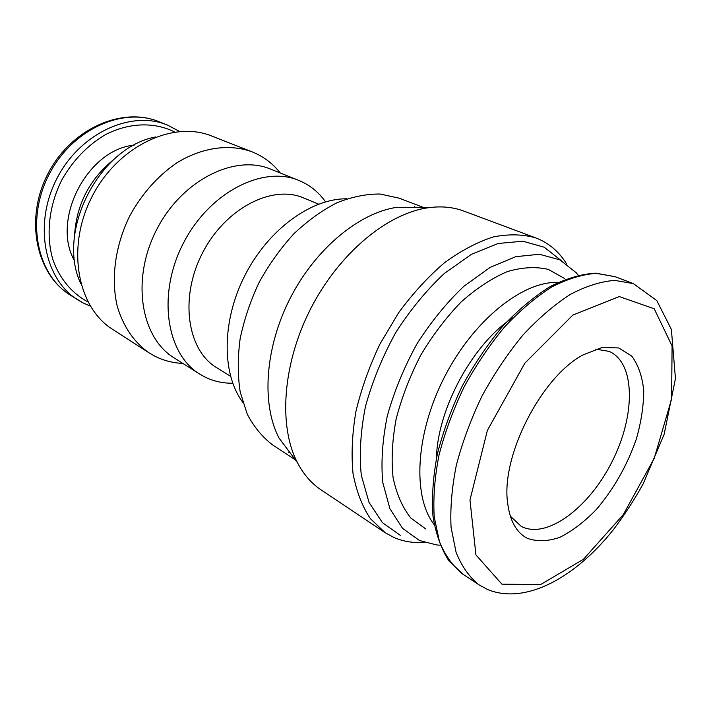<?xml version="1.0" encoding="UTF-8"?>
<svg xmlns="http://www.w3.org/2000/svg" width="711" height="711" viewBox="0 0 711 711"><rect width="100%" height="100%" fill="white"/><g stroke="black" fill="none" stroke-linecap="round" stroke-linejoin="round"><path stroke-width="1.07" d="M527.278 538.289C516.284 532.53 509.716 520.576 507.565 502.41C501.051 455.84 541.427 376.901 583.002 354.922L602.093 347.448L618.721 347.955L631.67 356.015C638.229 364.787 642.237 376.261 643.713 390.428C643.686 405.67 641.215 421.899 636.318 439.122C627.049 465.696 613.629 489.257 596.076 509.796C584.22 521.945 572.159 531.117 559.877 537.312C547.852 541.471 536.983 541.791 527.278 538.289M436.456 458.248C437.381 408.541 473.597 342.489 513.351 317.506M434.225 524.674C412.318 496.873 415.251 434.003 444.455 377.097C473.508 320.11 522.763 280.934 558.135 282.427M425.925 529.064L410.842 518.052C402.488 507.547 396.56 494.065 393.076 477.596C391.192 459.688 392.223 440.136 396.16 418.948C401.786 397.333 409.98 376.075 420.752 355.171C432.768 335.103 446.241 317.355 461.19 301.926C476.557 288.302 491.923 278.197 507.298 271.62C522.247 267.212 535.934 266.483 548.35 269.407L564.356 278.374M440.136 545.177L436.812 544.973L419.526 540.538L402.506 528.317L389.912 508.712L382.758 482.449C380.9 462.017 382.438 439.754 387.379 415.651C394.276 391.13 404.124 367.231 416.913 343.937C431.07 321.763 446.748 302.522 463.945 286.231L490.119 267.407L515.795 256.671L539.453 254.262L559.859 259.844L576.097 272.642L578.212 275.21M400.302 535.312L382.42 522.665L369.053 502.419L361.312 475.321C359.162 454.258 360.548 431.31 365.472 406.47C372.448 381.22 382.518 356.62 395.671 332.668C410.274 309.88 426.493 290.15 444.313 273.486L471.491 254.289L498.198 243.464L522.852 241.225L544.155 247.188L561.166 260.537M424.209 542.36C413.393 543.151 403.333 541.542 394.01 537.534L385.184 532.708L370.36 518.648C362.192 506.33 356.407 491.283 353.02 473.482C351.181 454.365 352.149 433.692 355.935 411.465C361.348 388.81 369.347 366.352 379.923 344.088L398.613 312.742C412.842 293.421 428.111 276.775 444.428 262.803C460.959 250.716 477.241 242.095 493.274 236.95C508.8 233.866 523.02 234.203 535.943 237.963C548.768 242.913 558.988 251.578 566.614 263.95M385.184 532.708L321.123 489.923C311.48 483.489 303.57 474.379 297.402 462.585C278.294 426.085 282.543 363.694 310.698 308.681C338.827 253.658 386.926 213.691 427.702 207.825C440.873 205.923 452.898 206.999 463.759 211.06L535.943 237.963M297.402 462.585L279.076 438.118C261.275 404.346 264.83 347.768 290.204 298.202C315.542 248.619 359.348 212.616 397.138 207.283L427.702 207.825M295.349 459.848L272.864 445.095C262.563 437.318 254.031 427.027 247.259 414.202L240.211 392.072C237.652 375.497 237.625 357.766 240.114 338.88C244.086 319.719 250.441 300.869 259.16 282.32C269.096 264.394 280.667 248.21 293.874 233.777C307.721 220.703 322.119 210.349 337.058 202.715C351.972 196.814 366.325 193.916 380.118 194.032L399.164 198.165L424.28 207.763M414.575 206.714L415.739 207.612M290.221 453.005L288.817 452.587M242.771 402.284C221.619 373.95 221.574 320.91 245.064 275.113C268.447 229.262 311.489 198.253 346.844 198.822M230.524 376.243L216.837 367.8C187.313 350.39 179.243 298.033 202.359 253.267C225.129 208.323 272.304 184.229 303.695 197.969L318.555 204.137M232.746 383.238C222.632 383.327 213.202 381.176 204.43 376.777L199.693 374.084C166.312 353.882 156.962 294.398 183.234 243.491C209.141 192.388 262.839 165.148 298.762 180.398C309.632 184.86 318.555 192.006 325.522 201.835M199.693 374.084L174.053 357.846C140.742 337.654 130.984 279.352 156.544 229.84C181.732 180.132 234.719 153.923 270.589 169.111L298.762 180.398M182.86 363.428C173.013 363.001 163.743 360.628 155.069 356.309L149.079 352.869C134.148 342.382 123.581 326.998 117.368 306.717C110.712 279.174 115.04 245.864 129.669 216.091C141.862 193.872 157.531 176.159 176.657 162.961C202.111 147.266 229.555 143.64 251.934 151.772C263.221 156.287 272.66 163.352 280.267 172.986M149.079 352.869L112.738 329.451C77.25 307.481 65.919 247.25 91.959 196.805C117.617 146.164 173.093 120.097 211.674 136.014L251.934 151.772M80.752 283.52C55.947 231.724 99.202 147.168 155.718 136.956M74.504 236.328C76.246 204.919 89.337 179.314 113.796 159.513M595.738 349.119L609.194 351.394C635.661 363.019 635.518 415.535 612.189 461.412C589.277 507.503 546.892 539.667 521.296 526.416L510.311 516.133M501.913 584.158L475.935 554.909L469.971 499.993L487.382 430.413L524.86 363.152L572.826 315.097L619.254 296.567L654.191 308.77L672.091 345.955L671.593 399.04L654.236 458.319L623.316 514.595L583.429 559.299L540.511 584.62L501.913 584.158M633.359 283.618L656.804 300.584L671.371 329.415L675.45 378.608L664.145 434.305L643.135 483.907C634.319 499.797 624.596 514.8 613.966 528.913C576.212 577.012 525.722 605.292 487.577 589.499L479.223 584.975C469.5 577.341 461.803 566.507 456.124 552.465L451.085 527.553C450.099 508.481 451.858 487.675 456.355 465.163C462.426 442.109 470.94 419.143 481.898 396.249C494.047 373.959 507.69 353.616 522.825 335.201C538.449 318.377 554.287 304.779 570.329 294.407C586.113 286.106 600.928 281.44 614.775 280.392L633.359 283.618L615.077 276.686L596.369 273.362C582.469 274.304 567.627 278.828 551.86 286.933C535.854 297.091 520.079 310.44 504.552 326.989C489.532 345.102 476.032 365.143 464.034 387.113C453.245 409.696 444.899 432.377 438.998 455.156C434.67 477.428 433.079 498.029 434.217 516.95L439.469 541.711C445.273 555.691 453.085 566.525 462.905 574.212L448.748 560.624C441.069 548.563 435.807 533.703 432.963 516.044C431.657 497.025 433.115 476.37 437.345 454.089C443.149 431.328 451.432 408.683 462.186 386.162C474.148 364.263 487.666 344.293 502.721 326.26C518.319 309.8 534.201 296.531 550.394 286.453C566.383 278.428 581.509 273.993 595.774 273.157L615.077 276.686M74.771 261.23C50.765 220.534 87.098 149.514 134.139 145.16M87.862 301.793L86.253 300.984C71.233 292.354 60.239 278.996 53.289 260.937C45.611 236.372 48.579 206.35 61.768 180.043C72.886 160.464 87.382 145.364 105.281 134.743C129.055 122.425 154.571 121.83 174.693 132.024M82.858 302.806L77.855 299.926C44.42 279.423 33.23 224.347 56.764 178.799C79.925 133.064 131.126 109.903 167.316 125.012L158.926 121.67C122.816 106.606 71.873 129.473 48.926 174.79C25.614 219.921 36.883 274.615 70.238 295.074C35.968 273.939 24.538 218.997 47.726 174.177C70.505 129.144 121.732 106.259 158.926 121.67M479.223 584.975L462.905 574.212M70.238 295.074L82.929 302.85L90.306 306.121M179.634 131.482L167.316 125.012"/></g></svg>
